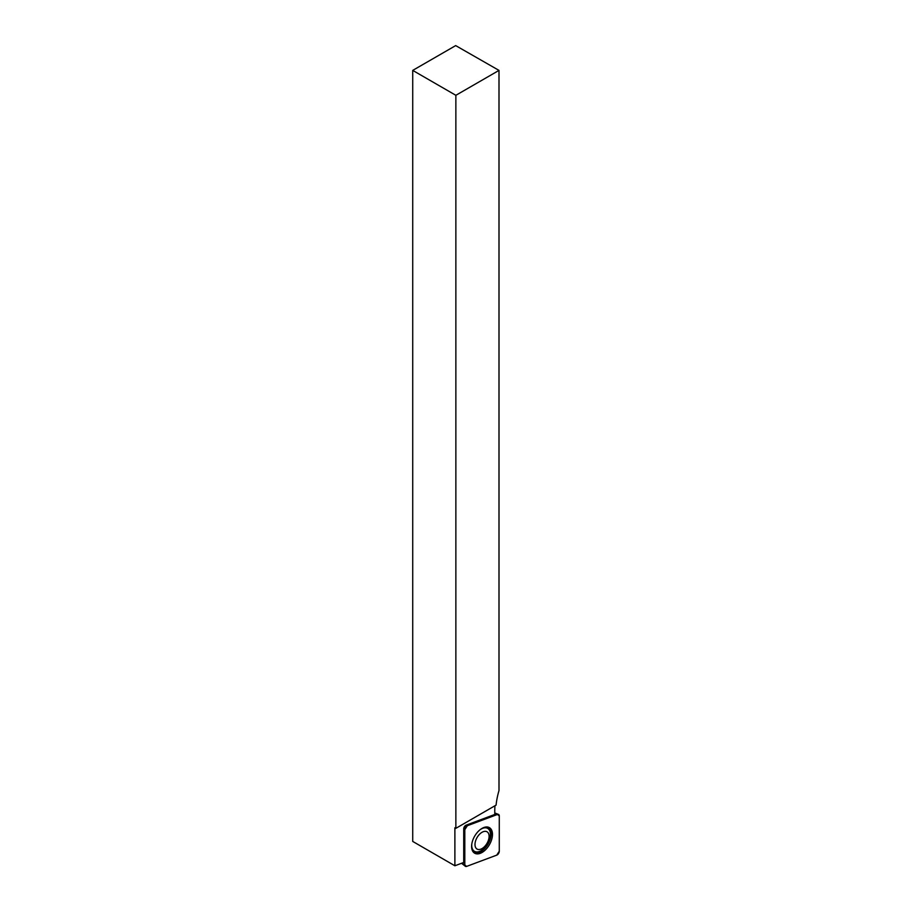 <?xml version="1.0" encoding="UTF-8"?>
<svg xmlns="http://www.w3.org/2000/svg" width="912" height="912" viewBox="0 0 912 912"><rect width="100%" height="100%" fill="white"/><g stroke="black" fill="none" stroke-linecap="round" stroke-linejoin="round"><path stroke-width="1.37" d="M487.567 828.335A13.235 7.638 120 0 0 487.418 828.244A13.235 7.638 120 0 0 482.71 828.028M471.629 847.202A13.235 7.638 120 0 0 474.183 851.17A13.235 7.638 120 0 0 474.331 851.249M473.75 852.515A14.626 8.447 120 0 0 488.114 843.931A14.626 8.447 120 0 0 488.365 827.195M477.512 836.806A9.975 5.757 -60 0 1 488.992 835.004A9.975 5.757 -60 0 1 479.632 849.471A9.975 5.757 -60 0 1 477.512 836.806M480.111 829.703A13.235 7.638 -60 0 1 487.715 828.415A13.235 7.638 -60 0 1 487.715 843.703A13.235 7.638 -60 0 1 474.479 851.341A13.235 7.638 -60 0 1 471.789 844.113M454.883 865.773L454.883 827.777L455.863 828.335L455.863 95.304L412.726 70.395L412.726 841.434L454.883 865.773L463.718 862.467L463.718 828.826A2.827 1.63 120 0 1 466.066 825.189L494.771 814.462L494.771 811.019A62.153 35.887 -60 0 1 494.988 805.741M455.863 828.335L496.082 805.114A62.153 35.887 120 0 1 499.001 790.533L499.001 70.395L455.681 45.6L412.726 70.395M455.863 95.304L499.001 70.395M464.812 829.635L464.812 864.975A3.044 1.756 120 0 0 465.325 866.286A3.044 1.756 120 0 0 466.602 866.4L496.744 855.137A3.044 1.756 120 0 0 499.274 851.227L499.274 815.875A3.044 1.756 120 0 0 498.499 814.416A3.044 1.756 120 0 0 497.496 814.45L467.343 825.725A3.044 1.756 120 0 0 464.812 829.635L463.718 828.826M488.752 845.789A14.752 8.516 120 0 0 489.049 827.458A14.752 8.516 120 0 0 475.334 835.073A14.752 8.516 120 0 0 474.308 852.982A14.752 8.516 120 0 0 488.752 845.789M499.274 815.887L497.485 814.462L467.354 825.713L464.812 829.646L464.812 864.964L466.613 866.4L496.732 855.137L499.274 851.215L499.274 815.887M462.19 863.037L464.812 864.975M466.066 825.189L467.343 825.725M497.496 814.45L494.771 813.322M494.771 812.945L498.499 814.416M461.552 863.276L465.325 866.286"/></g></svg>
